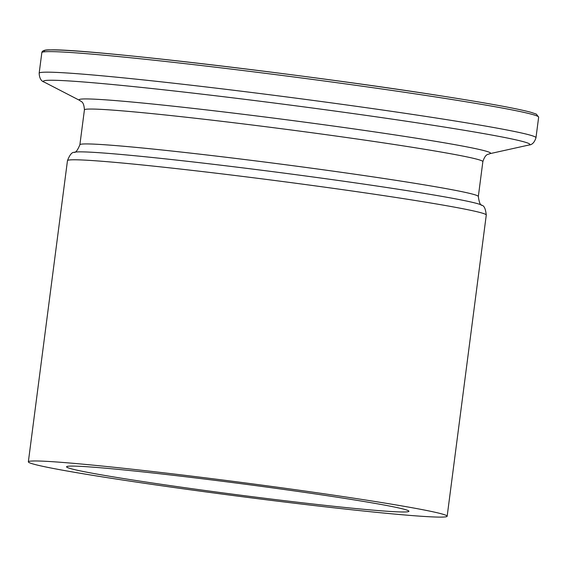 <?xml version="1.0" encoding="UTF-8"?>
<svg xmlns="http://www.w3.org/2000/svg" width="567" height="567" viewBox="0 0 567 567"><rect width="100%" height="100%" fill="white"/><g stroke="black" fill="none" stroke-linecap="round" stroke-linejoin="round"><path stroke-width="0.85" d="M367.274 500.271A211.165 7.031 7.4 0 1 447.157 516.232A211.165 7.031 7.4 0 1 328.803 507.231A211.165 7.031 7.4 0 1 108.233 477.804A211.165 7.031 7.4 0 1 28.35 461.843A211.165 7.031 7.4 0 1 146.704 470.844A211.165 7.031 7.4 0 1 367.274 500.271M131.877 479.859A172.623 5.748 7.4 0 1 66.573 466.804A172.623 5.748 7.4 0 1 163.324 474.161A172.623 5.748 7.4 0 1 343.63 498.223A172.623 5.748 7.4 0 1 408.935 511.271A172.623 5.748 7.4 0 1 312.183 503.914A172.623 5.748 7.4 0 1 131.877 479.859M28.35 461.843L67.466 160.659C69.656 154.954 71.867 152.183 74.107 152.346C75.624 152.87 77.551 150.347 79.883 144.762A200.895 6.691 7.4 0 1 192.482 153.324A200.895 6.691 7.4 0 1 402.329 181.32A200.895 6.691 7.4 0 1 478.328 196.508L482.857 161.63A200.895 6.691 -172.6 0 0 406.858 146.442A200.895 6.691 -172.6 0 0 197.011 118.439A200.895 6.691 -172.6 0 0 84.419 109.878C83.866 100.628 80.571 101.748 79.926 100.536A207.423 6.903 7.4 0 1 187.011 107.695A207.423 6.903 7.4 0 1 412.06 137.547A207.423 6.903 7.4 0 1 489.583 153.742L528.727 145.06C532.03 144.946 534.454 142.501 535.978 137.731L538.65 117.178L536.347 114.123L530.861 112.273C517.182 108.588 487.889 103.222 442.976 96.177C311.666 75.333 84.2 48.479 50.612 49.896C44.991 49.662 42.064 50.583 41.83 52.653A250.501 8.342 7.4 0 1 182.227 63.334A250.501 8.342 7.4 0 1 443.883 98.24A250.501 8.342 7.4 0 1 538.65 117.178M79.926 100.536L44.304 82.144C41.136 81.187 39.421 78.211 39.158 73.207A250.501 8.342 7.4 0 1 179.562 83.881A250.501 8.342 7.4 0 1 441.218 118.794A250.501 8.342 7.4 0 1 535.978 137.731M44.304 82.144A245.277 8.165 7.4 0 1 170.929 90.607A245.277 8.165 7.4 0 1 437.051 125.902A245.277 8.165 7.4 0 1 528.727 145.06M74.107 152.346A206.027 6.861 7.4 0 1 194.757 162.134A206.027 6.861 7.4 0 1 404.356 190.207A206.027 6.861 7.4 0 1 481.978 205.318C480.377 205.445 479.158 202.504 478.328 196.508M67.466 160.659A211.165 7.031 7.4 0 1 185.82 169.661A211.165 7.031 7.4 0 1 406.39 199.088A211.165 7.031 7.4 0 1 486.273 215.056C485.614 208.975 484.183 205.729 481.978 205.318M44.878 51.774A248.516 8.271 7.4 0 1 173.842 60.471A248.516 8.271 7.4 0 1 442.919 96.17M447.157 516.232L486.273 215.056M79.883 144.762L84.419 109.878M39.158 73.207L41.83 52.653M482.857 161.63C485.749 152.821 488.655 154.748 489.583 153.742"/></g></svg>
